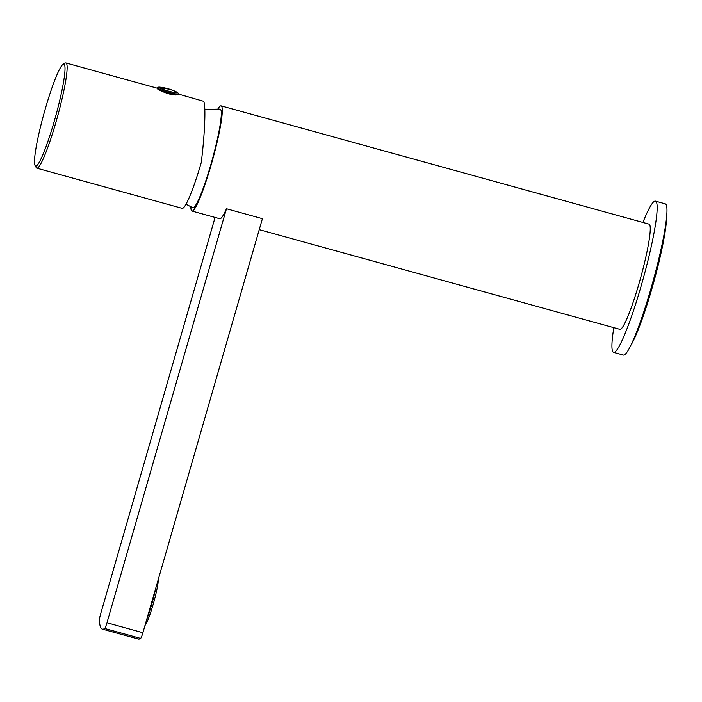 <?xml version="1.0" encoding="UTF-8"?>
<svg xmlns="http://www.w3.org/2000/svg" width="702" height="702" viewBox="0 0 702 702"><rect width="100%" height="100%" fill="white"/><g stroke="black" fill="none" stroke-linecap="round" stroke-linejoin="round"><path stroke-width="1.05" d="M217.927 108.871A54.581 6.178 105.5 0 1 221.104 105.853L649.06 224.149A54.581 6.178 105.5 0 1 649.578 224.579A54.581 6.178 105.5 0 1 639.741 281.019A54.581 6.178 105.5 0 1 619.98 329.37L259.24 229.651M221.104 105.853A54.581 6.178 105.5 0 1 221.621 106.274A54.581 6.178 105.5 0 1 211.785 162.715A54.581 6.178 105.5 0 1 192.023 211.065A54.581 6.178 105.5 0 1 191.497 210.644A54.581 6.178 105.5 0 1 190.847 206.844M140.637 638.416A6.827 0.772 -74.5 0 0 142.901 632.73L262.408 218.682L226.474 208.748L106.967 622.797A6.827 0.772 105.5 0 1 104.703 628.483L140.637 638.416A140.146 15.865 -74.5 0 1 138.285 639.048L102.343 629.115A140.146 15.865 -74.5 0 0 104.703 628.483M219.27 218.322A54.581 6.178 -74.5 0 0 219.787 218.743A54.581 6.178 -74.5 0 0 226.474 208.748M215.075 217.436L100.807 613.355A6.827 0.772 -74.5 0 0 99.403 620.366A140.146 15.865 -74.5 0 0 101.009 628.027A140.146 15.865 -74.5 0 0 102.343 629.115M158.354 579.176A25.412 2.878 105.5 0 1 158.196 581.563A25.412 2.878 105.5 0 1 152.448 606.853A25.412 2.878 105.5 0 1 144.998 625.473M155.8 588.022A27.975 3.168 105.5 0 1 146.727 619.471M642.909 222.455A78.457 8.88 105.5 0 1 655.422 201.132A78.457 8.88 105.5 0 1 640.961 286.627A78.457 8.88 105.5 0 1 613.618 352.386A78.457 8.88 105.5 0 1 613.829 327.667M655.422 201.132L665.224 203.843A78.457 8.88 105.5 0 1 650.763 289.338A78.457 8.88 105.5 0 1 623.411 355.089L613.618 352.386M186.048 204.212L192.839 207.748A51.167 5.791 -74.5 0 0 211.355 162.829A51.167 5.791 -74.5 0 0 220.682 109.538A51.167 5.791 105.5 0 0 220.112 109.117L204.808 109.336M631.159 344.796A71.639 8.108 -74.5 0 0 631.423 344.349A71.639 8.108 -74.5 0 0 653.948 281.449A71.639 8.108 -74.5 0 0 666.575 216.664M178.001 93.875A10.574 1.044 16.1 0 1 170.639 92.787A10.574 1.044 16.1 0 1 159.372 89.128L157.687 88.013L159.249 89.558A10.574 1.044 16.1 0 0 170.516 93.217A10.574 1.044 16.1 0 0 177.878 94.305L178.001 93.875C178.475 93.226 177.904 92.55 176.307 91.839A51.167 51.167 0 0 0 175.131 91.295A51.167 41.62 114.1 0 0 168.383 89.093A51.167 41.62 -65.9 0 0 160.31 88.312A9.749 0.965 16.1 0 0 173.297 92.295A9.749 0.965 16.1 0 0 176.307 91.839M165.4 91.769L165.145 92.69M171.042 94.349L171.306 93.41M169.507 94.015L169.787 93.024M168.05 93.638L168.34 92.629M166.479 92.629L168.103 93.068M177.992 93.928L203.545 101.272C206.055 104.256 204.896 133.863 201.246 162.61A54.581 6.178 105.5 0 1 182.222 208.354L36.846 168.173A54.581 6.178 105.5 0 1 36.328 167.743A54.581 6.178 105.5 0 1 36.258 167.638L35.1 165.558A52.878 5.985 105.5 0 1 43.98 113.513A52.878 5.985 105.5 0 1 63.092 64.294A52.878 5.985 105.5 0 1 64.347 64.558A52.878 5.985 105.5 0 1 46.218 146.148A52.878 5.985 105.5 0 1 35.161 165.663A52.878 5.985 105.5 0 1 35.1 165.558M63.092 64.294L65.154 63.11A54.581 6.178 105.5 0 1 65.927 62.952A54.581 6.178 105.5 0 1 66.453 63.382A54.581 6.178 105.5 0 1 47.736 147.595A54.581 6.178 105.5 0 1 36.846 168.173M158.169 88.452L157.257 88.461M177.948 94.068L178.045 94.568M177.264 94.77L177.132 94.788C172.771 96.13 157.783 90.242 157.266 88.487M106.967 622.797L142.901 632.73M160.31 88.312A9.749 0.965 -163.9 0 1 160.205 87.188C158.476 86.943 157.634 87.215 157.687 88.013M175.93 91.664A51.167 41.62 114.1 0 0 175.131 91.295A51.167 51.167 0 0 0 160.205 87.188M166.611 92.137L166.339 93.103L166.62 92.137M169.594 94.042L169.875 93.05M167.953 93.612L168.243 92.611L167.945 93.612M192.023 211.065L219.787 218.743M176.114 94.384L176 94.858M65.927 62.952L157.599 88.294"/></g></svg>
